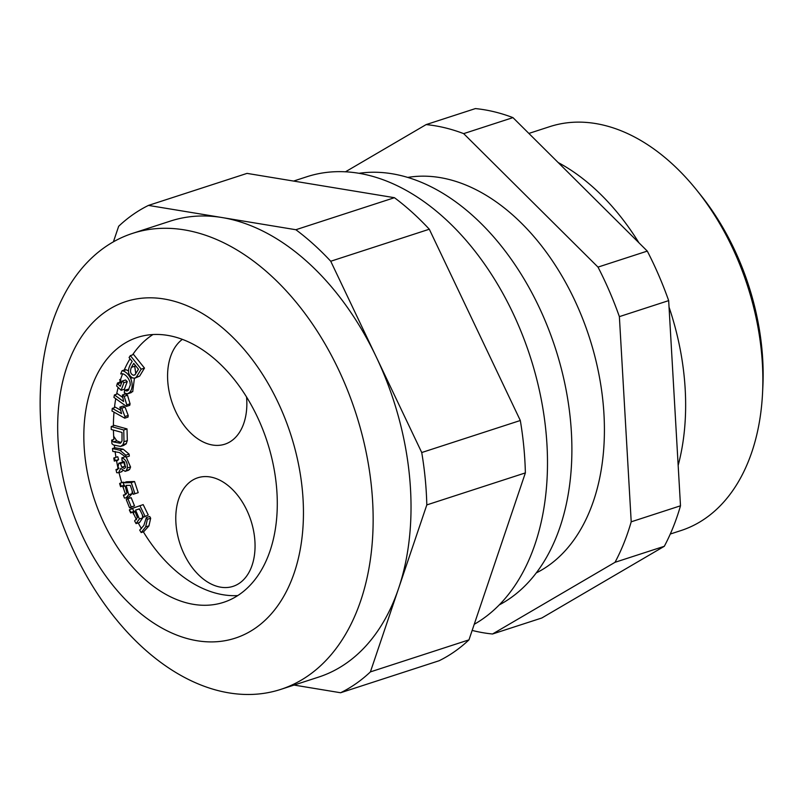 <?xml version="1.0" encoding="UTF-8"?>
<svg xmlns="http://www.w3.org/2000/svg" width="803" height="803" viewBox="0 0 803 803"><rect width="100%" height="100%" fill="white"/><g stroke="black" fill="none" stroke-linecap="round" stroke-linejoin="round"><path stroke-width="1.2" d="M499.235 604.92A228.333 149.318 -108 0 0 555.335 348.111A228.333 149.318 -108 0 0 359.011 173.297M558.165 162.537A212.343 138.869 72 0 1 638.917 242.777M669.04 307.117A212.343 138.869 72 0 1 685.18 389.043A212.343 138.869 72 0 1 678.164 465.389M619.374 316.633A262.581 171.722 -108 0 0 598.004 267.108L647.288 251.098A262.581 171.722 72 0 1 668.668 300.623L619.374 316.633L631.208 521.809L680.492 505.8A262.581 171.722 72 0 1 664.312 546.291L615.028 562.301A262.581 171.722 -108 0 0 631.208 521.809M472.164 630.425A262.581 171.722 -108 0 0 492.53 633.999L541.814 617.989L664.312 546.291M475.406 108.586A262.581 171.722 72 0 1 512.956 117.619L463.672 133.629A262.581 171.722 -108 0 0 426.122 124.595L475.406 108.586M536.253 572.93A208.921 136.63 -108 0 0 589.261 337.079A208.921 136.63 -108 0 0 407.753 177.423M696.572 189.96L700.417 194.748A200.931 131.401 72 0 1 762.709 359.383A200.931 131.401 72 0 1 762.85 386.905L762.549 393.038A212.343 138.869 -108 0 0 762.398 363.95A212.343 138.869 -108 0 0 696.572 189.96A212.343 138.869 -108 0 0 549.784 126.633L528.876 133.428M670.284 534.035L681.004 530.552A212.343 138.869 -108 0 0 762.549 393.038M615.028 562.301L492.53 633.999M463.672 133.629L598.004 267.108M345.471 171.802L426.122 124.595M668.668 300.623L680.492 505.8M512.956 117.619L647.288 251.098M143.446 531.998L148.987 525.855M141.208 532.6L145.664 526.878L148.957 525.814L150.673 518.226L149.669 516.48L146.377 517.544L143.837 525.463L139.722 530.121A139.28 91.08 -108 0 0 141.187 532.56M133.338 513.95L134.382 511.21M136.048 523.596L139.391 518.949L135.556 510.106L139.441 508.801L143.516 517.172L148.254 515.044L143.185 504.615L132.535 508.299L133.519 510.849L135.155 511.792L137.403 517.584L134.613 520.896A139.28 91.08 -108 0 0 136.058 523.606L136.359 523.506M140.204 510.377L138.839 509.062L139.461 508.831M139.401 518.959L142.693 517.895L142.382 514.843M139.612 522.402L142.713 517.905M134.513 505.87L131.18 497.659L127.888 498.723L126.242 499.576L129.574 507.797L134.513 505.87L131.22 506.944L127.888 498.723M122.989 487.291L124.515 485.153L121.223 486.206L120.119 483.366L119.647 483.647M126.402 493.935L125.148 493.263M119.627 483.587A139.28 91.08 -108 0 0 120.58 486.718L122.749 486.006A139.28 91.08 -108 0 0 125.549 494.387L123.381 495.09A139.28 91.08 -108 0 0 124.475 498.071L126.021 497.89L128.751 494.738L126.111 485.413L130.317 485.343L133.268 494.287L138.206 492.661L134.533 481.519L126.553 481.79L123.26 482.854L123.903 485.514L125.449 486.859L126.904 492.881L124.937 495.009L123.391 495.11M129.273 496.776L132.063 493.704L132.214 491.105M119.908 475.878L120.711 479.07M116.565 461.263L118.563 459.577L117.76 456.746L113.996 457.931M115.08 460.701L118.563 459.577L115.271 460.621L114.468 457.81L117.76 456.756M119.015 468.31L117.78 467.035M121.775 467.175L120.46 463.512L118.754 463.251L117.569 469.715L116.003 469.574A139.28 91.08 -108 0 0 116.726 472.726L118.533 472.736L120.801 468.39L125.117 471.351L126.312 470.538L127.306 468.059C127.617 462.819 125.8 459.406 121.865 457.83L122.076 460.661L124.415 461.996L125.489 467.436L124.375 468.48L121.775 467.175L125.067 466.111L123.742 462.438L122.036 462.187M125.68 466.814L125.047 466.121M127.245 468.019L130.528 466.955L126.222 457.138M125.69 456.887L125.148 456.726M126.312 470.538L129.604 469.474L130.588 466.995M128.44 470.217L129.554 469.484M121.705 471.361L122.708 470.819M114.387 445.545A139.28 91.08 -108 0 0 114.638 447.843L112.49 448.546A139.28 91.08 -108 0 0 112.822 451.427L119.316 452.511L126.041 457.188L129.333 456.124L129.082 454.117L123.17 449.178L114.628 447.733M124.053 441.7L127.336 440.636L127.004 428.912L113.414 425.168M122.989 444.671L126.272 443.607L127.265 440.616M123.702 445.384L126.342 443.728M218.567 586.752A57.083 37.329 -108 0 0 233.051 586.361A57.083 37.329 -108 0 0 250.917 520.535A57.083 37.329 -108 0 0 197.769 477.785A57.083 37.329 -108 0 0 175.897 522.562A57.083 37.329 -108 0 0 218.567 586.752M182.361 339.358A57.083 37.329 -108 0 0 167.697 380.391A57.083 37.329 -108 0 0 210.366 444.581A57.083 37.329 -108 0 0 224.85 444.189A57.083 37.329 -108 0 0 246.551 396.983M152.941 334.54A139.28 91.08 -108 0 0 150.954 335.875A139.28 91.08 -108 0 0 132.515 354.916L130.347 355.619A139.28 91.08 -108 0 0 129.072 357.556L132.174 361.42C127.125 369.109 127.245 374.61 132.555 377.912L134.784 378.193L136.289 377.149L141.208 369.169L144.5 368.105L133.168 353.972M136.329 377.199L139.622 376.135L144.48 368.085M134.864 378.183L139.461 376.185M117.599 383.754L117.479 383.021A139.28 91.08 72 0 0 116.616 385.972L121.133 390.288L124.425 389.214L127.245 381.596L125.549 379.98L122.257 381.044L120.299 386.323L117.599 383.754L120.882 382.69L120.701 379.488M120.701 373.857L122.759 373.766C125.86 374.82 128.259 377.561 129.976 381.987L130.317 384.908L128.36 390.218L126.713 390.971L124.606 390.318L124.284 392.918L127.155 393.811L129.494 392.697C132.595 389.003 132.977 384.205 130.638 378.323C128.51 374.308 125.9 371.819 122.829 370.876L126.111 369.812L124.375 369.681M128.299 370.785L126.111 369.792M129.444 392.607L132.726 391.543L134.422 378.273M129.544 392.647L132.776 391.623M128.841 389.676L127.888 389.244L124.606 390.318M119.627 379.869L120.751 378.946M121.444 383.222L120.882 382.69M122.658 397.425L116.806 393.219M114.427 394.935A139.28 91.08 72 0 0 113.936 397.405L126.452 406.408L126.794 404.832L124.204 396.311L127.486 395.237L125.669 393.932L122.387 395.006L123.592 401.52L114.427 394.935L116.596 394.223A139.28 91.08 -108 0 1 118.182 387.468M126.764 404.863L130.056 403.789L127.506 395.247M126.452 406.408L129.735 405.344L130.076 403.768M120.46 410.082L114.558 406.76M112.279 408.396A139.28 91.08 72 0 0 111.998 411.006L124.736 418.172L124.937 416.506L121.745 408.195L125.027 407.131L123.17 406.087L119.878 407.151L121.574 413.625L112.279 408.396L114.448 407.693A139.28 91.08 -108 0 1 115.732 398.7M124.917 416.536L128.199 415.462L125.047 407.131M124.736 418.172L128.018 417.098L128.219 415.442M131.391 367.342L133.73 363.368L138.457 369.26L134.904 374.941L133.368 375.252C130.447 373.967 129.795 371.327 131.391 367.342L134.673 366.268L135.255 365.275M134.904 374.941L133.368 375.252M133.388 375.262L135.105 374.7M135.777 373.686L134.753 366.439M121.133 390.288L123.953 382.66L122.257 381.044M123.953 382.66L127.245 381.596M127.296 390.89L127.888 390.599M127.155 393.811L127.948 393.691M130.638 378.323L132.304 377.781M124.204 396.311L122.387 395.006M121.745 408.195L119.888 407.151M114.006 412.13A139.28 91.08 -108 0 0 113.404 425.831L111.236 426.544A139.28 91.08 -108 0 0 111.246 429.485L122.006 432.446L122.016 440.937L120.34 443.266L113.484 441.941L111.697 440.114M113.494 441.901L116.776 440.837L113.795 436.42M121.183 442.553L116.776 440.857M111.687 440.124A139.28 91.08 -108 0 0 111.978 443.778L113.434 444.952L120.621 446.468L122.979 444.671L123.983 441.68L123.752 429.996L127.045 428.922M113.675 436.461L113.624 435.507M126.041 457.188L125.79 455.181L129.082 454.117M125.79 455.181L119.888 450.252L123.17 449.178M121.865 457.83L125.148 456.766M120.46 463.512L123.742 462.438M118.734 463.261L122.026 462.197M120.048 483.215L123.331 482.151M128.761 494.748L132.043 493.684M133.268 494.287L138.206 492.661M134.924 493.735L131.25 482.583L134.533 481.519M131.25 482.583L123.26 482.854M129.574 507.797L131.22 506.944M129.604 509.614L132.886 508.55M129.363 509.985A139.28 91.08 -108 0 0 130.698 512.936L131.14 512.354L129.403 510.056M131.14 512.354L134.432 511.29M135.556 510.106L138.839 509.042M143.516 517.172L148.254 515.044M144.972 516.108L139.893 505.689M145.664 526.878L147.391 519.3L150.673 518.226M147.391 519.3L146.387 517.544M141.208 369.169L130.347 355.619M122.668 373.736A139.28 91.08 -108 0 0 119.657 382.318L117.489 383.021M120.701 373.947L121.614 373.646M130.046 358.77A139.28 91.08 -108 0 0 124.214 370.032L122.046 370.745L122.829 370.876M113.444 430.087A139.28 91.08 -108 0 0 113.865 439.432L111.727 440.124M123.752 429.996L111.236 426.544M119.888 450.252L112.47 448.546M113.855 457.991L113.785 458.011A139.28 91.08 -108 0 0 114.307 461.103L115.271 460.621L114.307 461.103M114.468 457.81L113.785 458.021L114.468 457.81M114.337 461.093L116.475 460.39A139.28 91.08 -108 0 0 118.171 468.862L116.003 469.564M120.58 486.718L121.223 486.206M130.708 512.916L132.866 512.224A139.28 91.08 -108 0 0 136.55 519.722M141.378 532.489L143.356 531.847A139.28 91.08 -108 0 0 237.748 595.585M120.711 373.917A139.28 91.08 72 0 1 122.046 370.745M294.059 685.069L340.602 692.748L439.171 660.718A262.581 171.722 -108 0 0 468.972 639.861L370.404 671.89L398.599 588.398L426.805 504.916L525.373 472.897A262.581 171.722 -108 0 0 520.314 420.501L421.736 452.531L330.736 261.246L429.304 229.226A262.581 171.722 -108 0 0 394.444 197.699L295.865 229.728L148.465 205.407L247.033 173.388L394.444 197.699M468.972 639.861L525.373 472.897M520.314 420.501L429.304 229.226M148.465 205.407A262.581 171.722 -108 0 0 118.663 226.275L113.404 241.833M340.602 692.748A262.581 171.722 -108 0 0 370.404 671.89M280.719 689.406L318.61 677.1A239.746 156.786 -108 0 0 398.599 588.398A239.746 156.786 -108 0 0 376.236 356.893A239.746 156.786 -108 0 0 222.17 217.563A239.746 156.786 -108 0 0 170.457 221.066L132.565 233.372A239.746 156.786 -108 0 0 104.781 247.284A239.746 156.786 -108 0 0 65.555 532.048A239.746 156.786 -108 0 0 280.719 689.406A239.746 156.786 -108 0 0 355.759 412.943A239.746 156.786 -108 0 0 132.565 233.372M426.805 504.916A262.581 171.722 -108 0 0 421.736 452.531M330.736 261.246A262.581 171.722 -108 0 0 295.865 229.728M474.232 624.302A239.746 156.786 -108 0 0 524.841 341.225A239.746 156.786 -108 0 0 306.917 176.73L293.577 181.066M105.374 311.835A176.961 115.722 -108 0 0 133.971 607.801A176.961 115.722 -108 0 0 302.34 489.95A176.961 115.722 -108 0 0 105.374 311.835M121.383 345.481A139.28 91.08 -108 0 0 98.588 510.909A139.28 91.08 -108 0 0 223.595 602.33A139.28 91.08 -108 0 0 267.188 441.72A139.28 91.08 -108 0 0 137.524 337.401A139.28 91.08 -108 0 0 121.383 345.481M115.08 451.396A139.28 91.08 -108 0 0 115.953 457.298M119.035 472.596A139.28 91.08 -108 0 0 121.735 482.673M126.764 497.679A139.28 91.08 -108 0 0 127.275 499.044M130.708 507.426A139.28 91.08 -108 0 0 131.421 509.032M138.236 522.924A139.28 91.08 -108 0 0 141.458 528.675M128.139 393.621L131.28 392.597M121.163 446.247L123.712 445.424M125.158 471.341L128.45 470.277M121.032 373.817L121.544 373.656M118.533 472.766L121.815 471.692M126.021 497.92L129.303 496.856M136.359 523.536L139.642 522.462"/></g></svg>
